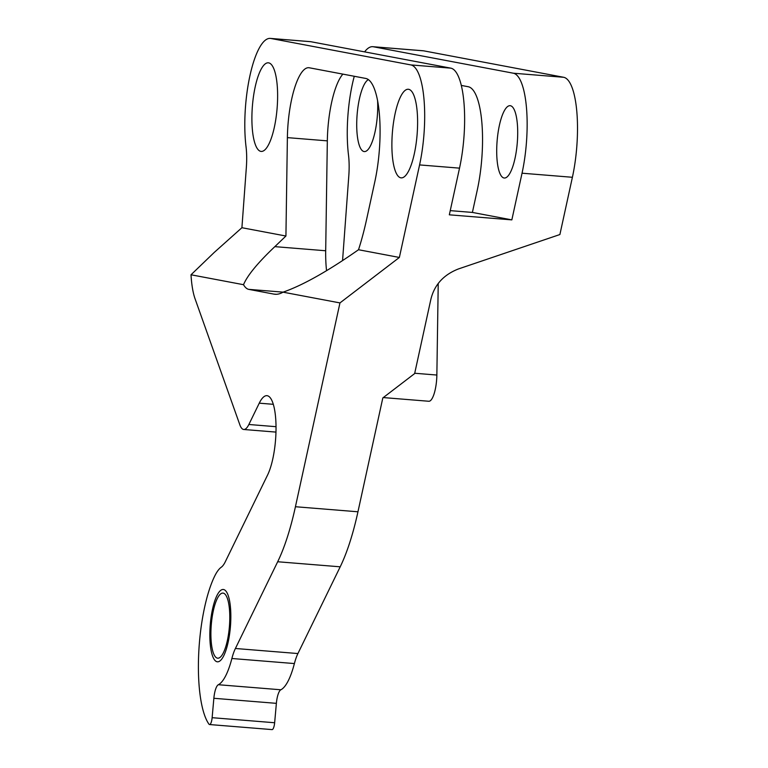 <?xml version="1.0" encoding="UTF-8"?>
<svg xmlns="http://www.w3.org/2000/svg" width="768" height="768" viewBox="0 0 768 768"><rect width="100%" height="100%" fill="white"/><g stroke="black" fill="none" stroke-linecap="round" stroke-linejoin="round"><path stroke-width="1.15" d="M191.021 274.781L243.514 284.698C247.392 275.434 257.837 262.752 274.838 246.643L285.926 236.026L241.91 227.712L214.291 252.384L191.021 274.781A58.061 16.195 -85.4 0 0 195.072 298.819L239.837 424.79A29.03 8.102 -85.4 0 0 243.744 429.485A29.03 8.102 -85.4 0 0 248.861 424.493L259.258 403.171L273.322 404.314M285.926 236.026L287.386 137.626A58.061 16.195 94.6 0 1 308.861 67.718A58.061 16.195 94.6 0 1 309.331 67.786L365.808 78.451A71.29 19.891 94.6 0 1 374.803 181.843L366.576 219.523A145.142 40.493 94.6 0 1 358.512 249.734C327.936 271.152 302.784 285.293 283.037 292.166A145.142 40.493 94.6 0 1 275.021 294.259A145.142 40.493 94.6 0 1 273.83 294.096L248.755 289.363A58.061 16.195 94.6 0 1 243.514 284.698M283.037 292.166L339.955 302.918L295.43 506.726A148.771 41.51 94.6 0 1 277.68 561.754L235.402 648.49L297.917 653.549A36.288 10.128 94.6 0 0 294.394 663.562A59.875 16.704 -85.4 0 1 280.858 689.779A14.515 4.051 -85.4 0 0 276.374 703.344L274.646 722.746L212.131 717.686L213.859 698.285A14.515 4.051 94.6 0 1 218.342 684.72A59.875 16.704 94.6 0 0 231.878 658.502A36.288 10.128 94.6 0 1 235.402 648.49M259.258 403.171A43.546 12.144 -85.4 0 1 266.938 395.674A43.546 12.144 -85.4 0 1 276.029 426.778A43.546 12.144 -85.4 0 1 267.6 474.979L225.312 561.725A36.288 10.128 94.6 0 1 221.27 567.216A59.875 16.704 94.6 0 0 214.55 576.403A83.837 23.386 94.6 0 0 198.595 656.17A83.837 23.386 94.6 0 0 208.944 724.128A7.258 2.026 -85.4 0 0 209.539 724.541A7.258 2.026 -85.4 0 0 212.131 717.686M217.44 658.157A32.659 9.11 94.6 0 1 211.306 624.432A32.659 9.11 94.6 0 1 222.979 593.098A32.659 9.11 94.6 0 1 223.248 593.126A32.659 9.11 94.6 0 1 229.382 626.861A32.659 9.11 94.6 0 1 217.709 658.195A32.659 9.11 94.6 0 1 217.44 658.157M358.512 249.734L399.37 257.453L339.955 302.918M241.91 227.712L246.346 167.501A36.288 10.128 94.6 0 0 246.038 146.746A68.947 19.238 94.6 0 1 250.138 74.803A68.947 19.238 94.6 0 1 270.317 38.4A68.947 19.238 94.6 0 1 270.883 38.477L410.87 64.925L450.816 68.15A68.947 19.238 94.6 0 1 459.523 168.144L449.328 214.819L511.843 219.878L522.038 173.203L572.4 177.283L559.891 234.538L458.438 268.944C443.491 274.8 434.294 284.976 430.829 299.491L414.643 373.584L382.819 397.939L357.955 511.786A148.771 41.51 94.6 0 1 340.205 566.813L297.917 653.549M450.816 68.15L310.829 41.712A68.947 19.238 94.6 0 0 310.262 41.635L270.317 38.4M326.544 270.595A58.061 16.195 94.6 0 1 325.69 250.762L327.331 140.861A58.061 16.195 94.6 0 1 342.883 74.122M503.981 177.984A36.288 10.128 94.6 0 1 497.155 140.506A36.288 10.128 94.6 0 1 510.134 105.686A36.288 10.128 94.6 0 1 510.432 105.725A36.288 10.128 94.6 0 1 517.248 143.203A36.288 10.128 94.6 0 1 504.278 178.022A36.288 10.128 94.6 0 1 503.981 177.984M438.221 283.642L436.858 375.043A21.773 6.077 94.6 0 1 428.803 401.261L383.299 397.574M364.598 51.869A68.947 19.238 94.6 0 1 372.778 46.694L423.139 50.765A68.947 19.238 94.6 0 1 423.706 50.842L563.693 77.29A68.947 19.238 94.6 0 1 572.4 177.283M461.338 85.43L468.259 86.736A71.29 19.891 94.6 0 1 477.264 190.128L472.397 212.429L511.843 219.878M450.24 210.634L472.397 212.429M410.87 64.925A68.947 19.238 94.6 0 1 419.578 164.918L399.37 257.453M400.8 177.821A44.448 12.403 -85.4 0 0 401.165 177.869A44.448 12.403 -85.4 0 0 417.053 135.226A44.448 12.403 -85.4 0 0 408.691 89.309A44.448 12.403 -85.4 0 0 408.326 89.261A44.448 12.403 -85.4 0 0 392.438 131.904A44.448 12.403 -85.4 0 0 400.8 177.821M260.803 151.373A44.448 12.403 -85.4 0 0 261.168 151.421A44.448 12.403 -85.4 0 0 277.066 108.778A44.448 12.403 -85.4 0 0 268.704 62.861A44.448 12.403 -85.4 0 0 268.339 62.813A44.448 12.403 -85.4 0 0 252.451 105.466A44.448 12.403 -85.4 0 0 260.803 151.373M372.778 46.694A68.947 19.238 94.6 0 1 373.344 46.762L513.331 73.21A68.947 19.238 94.6 0 1 522.038 173.203M342.566 260.486L348.806 175.786A36.288 10.128 94.6 0 0 348.499 155.04A68.947 19.238 94.6 0 1 354.269 76.272M377.578 100.435A36.288 10.128 94.6 0 1 364.291 151.574A36.288 10.128 94.6 0 1 363.994 151.536A36.288 10.128 94.6 0 1 356.947 117.091A36.288 10.128 94.6 0 1 368.419 79.613M209.539 724.541L272.064 729.6A7.258 2.026 -85.4 0 0 274.646 722.746M217.114 661.776A36.288 10.128 94.6 0 1 210.298 624.288A36.288 10.128 94.6 0 1 223.267 589.478A36.288 10.128 94.6 0 1 223.565 589.517A36.288 10.128 94.6 0 1 230.39 626.995A36.288 10.128 94.6 0 1 217.421 661.814A36.288 10.128 94.6 0 1 217.114 661.776M436.858 375.043L414.72 373.248M274.838 246.643L325.69 250.762M287.386 137.626L327.331 140.861M248.755 289.363L283.114 292.138M273.83 294.096L276.221 294.288M419.578 164.918L459.523 168.144M513.331 73.21L563.693 77.29M295.43 506.726L357.955 511.786M270.883 38.477L310.829 41.712M373.344 46.762L423.706 50.842M276.029 426.691L248.861 424.493M231.878 658.502L294.394 663.562M280.858 689.779L218.342 684.72M276.374 703.344L213.859 698.285M277.68 561.754L340.205 566.813M275.981 432.096L243.744 429.485"/></g></svg>
